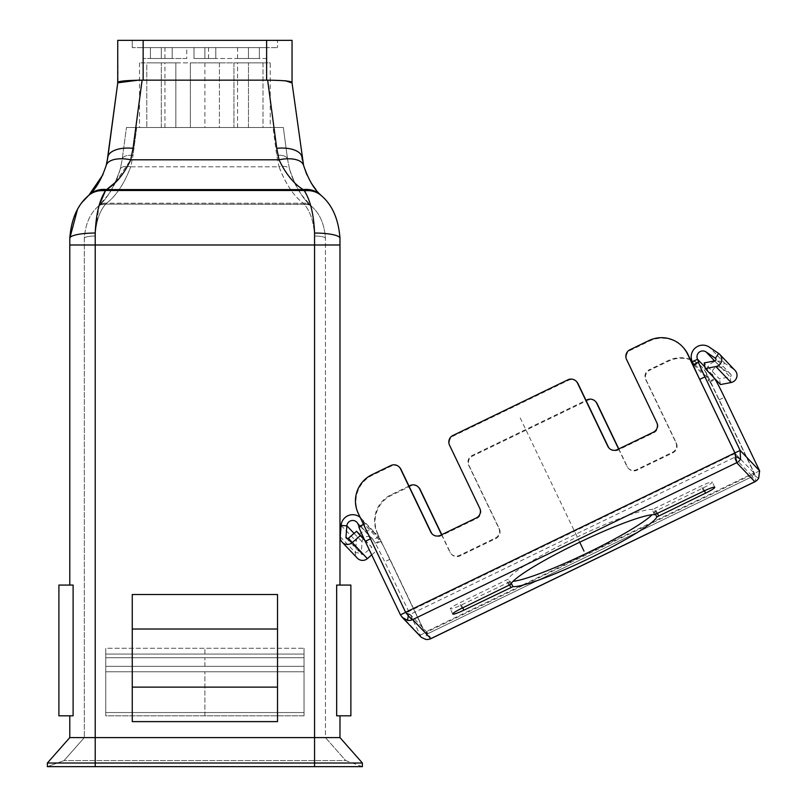 <?xml version="1.0" encoding="UTF-8"?>
<svg xmlns="http://www.w3.org/2000/svg" width="807" height="807" viewBox="0 0 807 807"><rect width="100%" height="100%" fill="white"/><g stroke="black" fill="none" stroke-linecap="round" stroke-linejoin="round"><path stroke-width="0.61" stroke-dasharray="4.04 3.03" d="M362.393 766.65L345.719 760.577L325.453 737.598L95.216 737.598L339.979 737.598L362.393 763.019L314.559 763.019L314.559 766.65L362.393 766.65L345.719 760.577L64.056 760.577L345.719 760.577L325.453 737.598L325.453 238.267A10.895 2.239 0 0 0 314.559 236.027A10.895 2.239 0 0 1 325.453 238.267C324.394 224.175 319.844 213.623 311.825 206.612L310.816 205.644C302.272 198.179 295.191 186.044 289.562 169.228L287.544 159.14L283.328 127.506L136.736 127.506L283.328 127.506L287.544 159.14A10.895 5.215 -7.6 0 0 276.74 155.327A10.895 5.215 -7.6 0 1 287.544 159.14L287.716 160.321M136.736 127.506L126.447 127.506L136.736 127.506L133.024 155.327A10.895 5.215 7.6 0 0 122.23 159.14L126.447 127.506L122.23 159.14A10.895 5.215 7.6 0 1 133.024 155.327L136.736 127.506M175.835 127.506L146.783 127.506L175.835 127.506L146.783 127.506L175.835 127.506L175.835 62.865L146.783 62.865L146.783 127.506L146.783 62.865L175.835 62.865L146.783 62.865L175.835 62.865L175.835 127.506M219.413 127.506L190.361 127.506L219.413 127.506L190.361 127.506L219.413 127.506L219.413 62.865L190.361 62.865L219.413 62.865L190.361 62.865L219.413 62.865L219.413 127.506M262.991 127.506L233.939 127.506L262.991 127.506L233.939 127.506L262.991 127.506L262.991 62.865L233.939 62.865L262.991 62.865L233.939 62.865L262.991 62.865L262.991 127.506M270.254 127.506L204.887 127.506L270.254 127.506L270.254 62.865L204.887 62.865L270.254 62.865M190.361 127.506L139.52 127.506L190.361 127.506L190.361 62.865L139.52 62.865L190.361 62.865L190.361 127.506L190.361 62.865M314.559 766.65L314.559 760.577L314.559 766.65L47.371 766.65L64.056 760.577L84.321 737.598L325.453 737.598L325.453 238.267C324.394 224.185 319.854 213.633 311.825 206.612L310.816 205.644C302.524 198.572 295.443 186.437 289.562 169.228A10.895 5.114 -15 0 0 279.03 166.797L276.74 155.327L273.038 127.506L276.74 155.327L279.03 166.797A10.895 5.114 -15 0 1 289.562 169.228L287.635 159.816M339.979 585.075L336.66 585.075L339.979 585.075L339.979 244.995L314.559 244.995L314.559 763.019L95.216 763.019L95.216 766.65L95.216 244.995L314.559 244.995L314.559 760.577L314.559 244.995L325.453 244.995L95.216 244.995L314.559 244.995L314.559 236.027C313.762 221.935 310.352 211.384 304.34 204.373A10.895 9.482 -46.6 0 1 311.825 206.612A10.895 9.482 -46.6 0 0 304.34 204.373L303.19 203.213A10.895 9.634 -45.6 0 1 310.816 205.644L311.653 206.451A10.895 9.593 -46.4 0 0 304.148 204.131A10.895 9.593 -46.4 0 1 311.653 206.451L310.816 205.644A10.895 9.634 -45.6 0 0 303.19 203.213C293.486 195.748 285.426 183.603 279.03 166.797L130.744 166.797L133.024 155.327L130.744 166.797A10.895 5.114 15 0 0 120.213 169.228L122.139 159.816M47.371 766.65L64.056 760.577L84.321 737.598L84.321 244.995L95.216 244.995L95.216 236.027A10.895 2.239 -0 0 0 84.321 238.267A10.895 2.239 -0 0 1 95.216 236.027C96.013 221.935 99.412 211.384 105.435 204.373L106.574 203.213C115.996 196.141 124.056 183.996 130.744 166.797L279.03 166.797C285.718 183.996 293.768 196.141 303.19 203.213L106.574 203.213A10.895 9.634 45.6 0 0 98.948 205.644C107.24 198.572 114.332 186.437 120.213 169.228L122.059 160.321M95.216 766.65L95.216 737.598L84.321 737.598L84.321 238.267C85.381 224.175 89.92 213.623 97.95 206.612L98.948 205.644C107.492 198.179 114.584 186.044 120.213 169.228A10.895 5.114 15 0 1 130.734 166.797C124.339 183.603 116.289 195.748 106.574 203.213L303.19 203.213L304.148 204.131L105.626 204.131A10.895 9.593 46.4 0 0 98.121 206.451L98.948 205.644A10.895 9.634 45.6 0 1 106.574 203.213L105.626 204.131L304.34 204.373C310.362 211.384 313.762 221.935 314.559 236.027L314.559 233.041C313.762 214.238 310.352 200.166 304.34 190.835L303.19 189.584C293.496 183.492 285.446 173.555 279.03 159.796L276.74 148.327L267.652 80.155L285.143 80.66M120.213 169.228C116.965 180.183 112.778 188.949 107.674 195.536L98.121 206.451A10.895 9.593 46.4 0 1 105.626 204.131L105.435 204.373A10.895 9.482 46.6 0 0 97.95 206.612A10.895 9.482 46.6 0 1 105.435 204.373C99.412 211.384 96.003 221.935 95.216 236.027L95.216 763.019L47.371 763.019L69.795 737.598L95.216 737.598L95.216 244.995L84.321 244.995L84.321 238.267C85.381 224.185 89.92 213.633 97.95 206.612L98.807 205.785M304.027 648.263L304.027 715.809L304.027 648.263L304.027 654.073L304.027 648.263L105.747 648.263L105.747 715.809L105.747 648.263L105.747 654.073L105.747 648.263L304.027 648.263M69.795 585.075L73.114 585.075L69.795 585.075L69.795 244.995L95.216 244.995L95.216 233.041L99.12 205.472M69.795 737.598L69.795 715.809L73.114 715.809L69.795 715.809M73.114 715.809L58.901 715.809L58.901 585.075L73.114 585.075L73.114 715.809M336.66 715.809L350.874 715.809L350.874 585.075L336.66 585.075M277.517 721.619L277.517 594.517L132.257 594.517L132.257 721.619L132.257 594.517L132.257 721.619L277.517 721.619L277.517 594.517L277.517 721.619M106.867 162.651L107.069 161.733M87.963 196.061A25.421 22.132 46.6 0 1 105.435 190.835L105.626 190.502A25.421 22.394 46.4 0 0 88.104 195.93L88.972 195.082M102.963 174.685L106.181 165.475A25.421 11.923 15 0 1 130.744 159.796L133.024 148.327A25.421 12.166 7.6 0 0 107.825 157.224L107.825 157.224M139.52 80.004L267.652 80.155M292.043 40.35L117.731 40.35L118.034 82.778M277.517 40.35L132.257 40.35L277.517 40.35L266.623 40.35L277.517 40.35L277.517 47.613L277.517 40.35M132.257 47.613L132.257 40.35L132.257 47.613L132.257 40.35L132.257 47.613L277.517 47.613L132.257 47.613M266.623 47.613L143.152 47.613L266.623 47.613L208.519 47.613L266.623 47.613L266.623 40.35L266.623 58.508L208.519 58.508L266.623 58.508M215.782 47.613L193.993 47.613L215.782 47.613L193.993 47.613L215.782 47.613L215.782 58.508L193.993 58.508L193.993 47.613L193.993 58.508L215.782 58.508L193.993 58.508L215.782 58.508L215.782 47.613M172.204 47.613L150.415 47.613L172.204 47.613L150.415 47.613L172.204 47.613L172.204 58.508L150.415 58.508L172.204 58.508L150.415 58.508L172.204 58.508L172.204 47.613M259.36 47.613L237.571 47.613L259.36 47.613L237.571 47.613L259.36 47.613L259.36 58.508L237.571 58.508L259.36 58.508L237.571 58.508L259.36 58.508L259.36 47.613M186.73 58.508L143.152 58.508L186.73 58.508L186.73 47.613M150.415 58.508L150.415 47.613L150.415 58.508M237.571 58.508L237.571 47.613M208.519 58.508L208.519 47.613M143.152 58.508L143.152 80.196M302.05 157.98L301.939 157.224A25.421 12.166 -7.6 0 0 276.74 148.327M115.462 182.301L130.744 159.796L279.03 159.796A25.421 11.923 -15 0 1 303.593 165.475L302.343 159.826M320.803 195.082L316.132 189.958M311.24 183.128L306.811 174.685M304.34 190.835A25.421 22.132 -46.6 0 1 321.811 196.061L320.984 195.274M88.79 195.274A25.421 22.465 45.6 0 1 106.574 189.584L105.626 190.502L304.148 190.502L303.19 189.584L106.726 189.484M95.216 233.041A25.421 5.225 -0 0 0 69.795 238.267M77.472 209.396L82.818 201.609M339.979 737.598L339.979 715.809M339.979 244.995L339.979 238.267A25.421 5.225 0 0 0 314.559 233.041M277.517 629.016L132.257 629.016M277.517 687.12L132.257 687.12M304.027 715.809L304.027 654.073L105.747 654.073L105.747 657.705L105.747 654.073L304.027 654.073L105.747 654.073L304.027 654.073L304.027 715.809L105.747 715.809L105.747 657.705L105.747 715.809L304.027 715.809M233.939 62.865L233.939 127.506L233.939 62.865M204.887 62.865L204.887 127.506M139.52 62.865L139.52 127.506M408.988 486.066L391.042 494.752A29.052 28.84 -43.6 0 0 377.383 533.427L424.734 632.335L428.356 633.414L752.366 476.534L754.858 481.739C755.947 481.325 755.816 478.551 754.464 473.437L707.103 374.529A29.052 28.84 136.4 0 0 668.509 361.153L649.564 370.322L649.08 369.818A7.263 7.213 -43.6 0 0 645.661 379.482L675.883 442.599A7.263 7.213 136.4 0 1 672.463 452.273L636.541 469.664A7.263 7.213 136.4 0 1 626.888 466.325L618.616 449.035M714.498 378.806L709.272 381.338L709.878 381.973A18.157 0.676 -115.8 0 1 719.188 399.838L754.404 473.366L753.637 475.333A2.905 2.885 -43.6 0 1 752.366 476.534L753.97 472.922L754.464 473.437L425.228 632.849L425.551 633.273L424.976 632.577M425.228 632.849C428.325 637.116 430.192 639.043 430.847 638.619L428.356 633.414A2.905 2.885 136.4 0 1 426.631 633.666L425.672 639.386M377.868 533.941A29.052 28.84 136.4 0 1 391.536 495.266L410.481 486.086A7.263 7.213 136.4 0 1 418.853 487.579M618.808 448.934L627.382 466.829A7.263 7.213 -43.6 0 0 637.026 470.178L672.957 452.777A7.263 7.213 -43.6 0 0 676.367 443.114L646.145 379.996A7.263 7.213 136.4 0 1 649.564 370.322M441.782 534.658L450.346 552.553A7.263 7.213 -43.6 0 0 460 555.892L495.922 538.501A7.263 7.213 -43.6 0 0 499.341 528.827L469.119 465.71A7.263 7.213 136.4 0 1 472.539 456.046L587.506 400.373A7.263 7.213 136.4 0 1 595.879 401.866M441.58 534.748L449.862 552.038A7.263 7.213 136.4 0 0 459.506 555.387L495.437 537.987A7.263 7.213 136.4 0 0 498.857 528.313L468.635 465.205A7.263 7.213 -43.6 0 1 472.045 455.531L586.023 400.343M694.726 368.567L735.338 453.383L734.209 457.498L410.198 614.389L406.103 612.795L358.742 513.888A29.052 28.84 136.4 0 1 372.41 475.212L391.355 466.032A7.263 7.213 136.4 0 1 399.727 467.525M609.295 448.369A7.263 7.213 -43.6 0 0 617.9 450.124L653.831 432.723A7.263 7.213 -43.6 0 0 657.251 423.06L627.029 359.942A7.263 7.213 136.4 0 1 630.438 350.268L649.383 341.099A29.052 28.84 136.4 0 1 682.873 347.081M432.259 534.083A7.263 7.213 -43.6 0 0 440.874 535.838L476.796 518.447A7.263 7.213 -43.6 0 0 480.215 508.773L449.993 445.656A7.263 7.213 136.4 0 1 453.413 435.992L568.38 380.319A7.263 7.213 136.4 0 1 576.753 381.812M759.629 470.834L754.404 473.366L735.288 453.746M736.7 462.704L734.209 457.498A2.905 2.885 -43.6 0 0 735.49 456.308L735.732 456.439M735.49 456.308L735.57 455.773M758.681 478.148L753.637 475.333M734.209 457.498L752.578 476.453L428.174 633.525L410.198 614.389L412.69 619.594M656.706 513.908L654.215 508.703L652.127 509.469A81.053 9.371 -25.6 0 0 574.483 538.33A81.053 9.371 -25.6 0 0 508.239 579.144L459.486 602.98A11.258 1.301 -25.6 0 0 450.276 608.831A11.258 1.301 -25.6 0 0 461.372 604.968L510.438 581.443A81.053 9.371 -25.6 0 0 512.98 581.363M654.215 508.703L701.192 485.955A11.258 1.301 -25.6 0 1 712.288 482.082A11.258 1.301 -25.6 0 1 703.079 487.932L654.326 511.779A81.053 9.371 -25.6 0 1 652.086 514.755M408.302 615.691L408.473 614.641A2.905 2.885 136.4 0 0 410.198 614.389M421.254 637.298L384.727 561.783A18.157 0.676 -115.8 0 0 375.416 543.918L373.086 539.691A5.81 5.77 -43.6 0 0 363.745 538.188M377.383 533.427L424.734 632.335L753.97 472.922L706.619 374.014A29.052 28.84 -43.6 0 0 691.609 359.872M690.328 359.377A29.052 28.84 -43.6 0 0 668.025 360.638L649.08 369.818M358.853 526.598A18.157 0.676 -115.8 0 1 358.974 526.678L359.579 527.314L364.804 524.782L364.199 524.147A18.157 0.676 64.2 0 0 364.078 524.076A18.157 0.676 64.2 0 0 370.463 538.814L405.709 612.412M406.446 613.36L408.473 614.641M426.631 633.666L425.158 632.779L389.952 559.251A18.157 0.676 64.2 0 0 380.642 541.386L378.312 537.159A11.621 11.53 -43.6 0 0 356.321 541.396L355.433 552.664A7.263 7.213 -43.6 0 0 357.39 558.192M406.405 613.31L425.158 632.779L419.933 635.311L400.443 614.873M374.811 543.282L380.036 540.751L364.804 524.782L363.089 521.191A11.621 11.53 -43.6 0 0 360.194 517.428M359.579 527.314L359.165 526.446M363.483 538.471A5.81 5.77 -43.6 0 0 362.091 541.81L361.203 553.077A1.453 1.443 -43.6 0 0 363.594 554.268L371.805 547.196L364.27 539.298M364.673 540.155L371.805 547.196M371.724 554.883L375.558 551.574M693.314 364.663A18.157 0.676 -115.8 0 1 693.435 364.734L694.04 365.369L699.276 362.847M693.627 364.502L709.272 381.338L707.557 377.747A11.621 11.53 136.4 0 1 724.565 363.1L733.876 369.424A7.263 7.213 136.4 0 1 735.026 370.403M714.013 377.787L712.783 375.215A5.81 5.77 136.4 0 1 721.287 367.891L730.597 374.226A1.453 1.443 136.4 0 1 730.032 376.839L719.42 378.887L704.188 362.918M720.48 384.566L719.42 378.887M204.887 715.809L204.887 671.787L204.887 715.809M204.887 666.35L204.887 657.705L204.887 666.35M204.887 654.073L204.887 648.263L204.887 654.073M204.887 58.508L204.887 47.613L204.887 58.508M161.309 58.508L161.309 47.613L161.309 58.508M248.465 58.508L248.465 47.613L248.465 58.508M164.941 58.508L164.941 47.613M161.309 127.506L161.309 62.865L161.309 127.506M248.465 127.506L248.465 62.865L248.465 127.506M237.571 127.506L237.571 62.865M164.941 127.506L164.941 62.865M520.212 417.925L579.729 542.213M133.024 148.327L142.113 80.155M143.152 47.613L143.152 40.35M266.623 80.196L266.623 40.35M304.027 712.541L105.747 712.541L304.027 712.541M304.027 657.705L105.747 657.705L304.027 657.705M304.027 666.35L105.747 666.35L304.027 666.35M304.027 671.787L105.747 671.787L304.027 671.787M409.986 485.582L410.481 486.086M450.346 552.553L449.862 552.038M390.87 465.528L391.355 466.032M735.338 453.383L406.103 612.795M630.438 350.268L629.954 349.764M627.029 359.942L626.535 359.428M649.383 341.099L648.899 340.584M567.896 379.804L568.38 380.319M453.413 435.992L452.929 435.477M372.41 475.212L371.926 474.698M391.042 494.752L391.536 495.266M472.539 456.046L472.045 455.531M587.022 399.858L587.506 400.373M668.025 360.638L668.509 361.153M460 555.892L459.506 555.387M476.796 518.447L476.312 517.933M440.874 535.838L440.38 535.334M495.922 538.501L495.437 537.987M480.215 508.773L479.731 508.259M449.993 445.656L449.509 445.151M469.119 465.71L468.635 465.205M499.341 528.827L498.857 528.313M627.382 466.829L626.888 466.325M617.9 450.124L617.416 449.61M653.831 432.723L653.337 432.219M637.026 470.178L636.541 469.664M672.957 452.777L672.463 452.273M657.251 423.06L656.757 422.545M646.145 379.996L645.661 379.482M676.367 443.114L675.883 442.599M706.619 374.014L707.103 374.529M405.669 612.342L425.158 632.779M364.199 524.147L358.974 526.678M380.642 541.386L375.416 543.918M389.952 559.251L384.727 561.783M363.089 521.191L378.312 537.159L373.086 539.691L357.864 523.723M341.099 525.438L356.321 541.396M354.061 533.397L362.091 541.81M340.211 536.695L355.433 552.664L361.203 553.077L347.454 538.662M348.362 538.309L363.594 554.268M358.742 513.888L358.258 513.373M654.628 514.674L652.127 509.469M510.73 584.349L508.239 579.144M508.955 585.448L506.453 580.243M461.977 608.185L459.486 602.98M462.744 607.822L461.372 604.968M509.701 585.055L508.349 582.22M511.315 583.3L510.438 581.443M655.587 514.402L654.326 511.779M657.473 513.534L656.111 510.68M704.45 490.797L703.079 487.932M703.684 491.16L701.192 485.955M693.435 364.734L698.66 362.202M719.188 399.838L724.414 397.306M709.878 381.973L715.103 379.451M707.557 377.747L692.325 361.778M714.629 360.911L721.287 367.891L724.565 363.1L709.333 347.131M712.783 375.215L704.955 367.014M733.876 369.424L718.644 353.466M730.597 374.226L715.779 358.691M731.092 382.528L730.032 376.839L714.81 360.87M289.562 169.228C292.81 180.183 296.996 188.949 302.1 195.536L311.058 205.876M107.704 158.101L107.371 160.139M303.593 165.475L301.939 157.224M451.627 554.399L451.133 553.884M432.502 534.345L432.007 533.831M609.527 448.631L609.043 448.117M628.653 468.685L628.169 468.171M701.505 366.62L701.999 367.135M364.078 524.076L363.503 524.348M361.052 518.235L376.274 534.204M356.845 522.25L372.067 538.208M346.374 538.219L361.597 554.177M452.767 614.036L450.276 608.831M714.78 487.287L712.288 482.082M730.829 374.418L715.597 358.449"/><path stroke-width="1.21" d="M69.795 715.809L69.795 737.598L47.371 763.019L47.371 766.65L362.393 766.65L362.393 763.019L362.393 766.65M47.371 766.65L47.371 763.019L362.393 763.019L339.979 737.598L339.979 715.809M58.901 585.075L73.114 585.075L73.114 715.809L58.901 715.809L58.901 585.075M336.66 585.075L350.874 585.075L350.874 715.809L336.66 715.809L336.66 585.075L336.66 715.809M69.795 737.598L95.216 737.598L95.216 233.041C96.013 214.238 99.422 200.166 105.435 190.835L106.574 189.584C116.279 183.492 124.328 173.555 130.744 159.796L133.024 148.327L142.113 80.155C124.782 80.377 116.662 81.315 117.731 82.97L107.825 157.224A25.421 12.166 7.6 0 1 133.024 148.327M69.795 585.075L69.795 238.267L77.472 209.396M95.216 766.65L95.216 737.598L314.559 737.598L314.559 244.995L69.795 244.995L69.795 238.267C71.218 219.464 77.27 205.392 87.963 196.061L88.104 195.93A25.421 22.394 46.4 0 1 105.626 190.502L304.148 190.502A25.421 22.394 -46.4 0 1 321.67 195.93L320.803 195.082M277.517 594.517L132.257 594.517L132.257 721.619L277.517 721.619L277.517 594.517M339.979 585.075L339.979 244.995L314.559 244.995L314.559 233.041C313.762 214.248 310.352 200.176 304.34 190.835L303.19 189.584A25.421 22.465 -45.6 0 1 320.984 195.274C314.205 189.494 308.415 179.568 303.593 165.475L292.043 82.97C293.112 81.315 284.982 80.377 267.652 80.155L142.113 80.155M304.421 190.977L304.34 190.845A25.421 22.132 -46.6 0 1 321.811 196.061L321.67 195.93A25.421 22.394 -46.4 0 0 304.148 190.502L303.19 189.584C293.778 183.814 285.728 173.878 279.03 159.796A25.421 11.923 -15 0 1 303.593 165.475L306.811 174.685M82.818 201.609L88.79 195.274A25.421 22.465 45.6 0 1 106.574 189.584L303.19 189.584M88.79 195.274C95.771 189.171 101.561 179.245 106.181 165.475L106.867 162.651M107.069 161.733L117.731 82.96L117.731 40.35L292.043 40.35L292.043 82.97L292.043 40.35M107.371 160.139L107.704 158.101M88.972 195.082L102.963 174.685M118.034 82.778L139.52 80.004M285.143 80.66L292.043 82.97L303.593 165.475M302.343 159.826L302.05 157.98M316.132 189.958L311.24 183.128M339.979 244.995L339.979 238.267C338.557 219.474 332.504 205.402 321.811 196.061L321.67 195.93M320.984 195.274A25.421 22.465 -45.6 0 0 303.261 189.584M106.726 189.484L115.462 182.301M99.12 205.472L105.424 190.845A25.421 22.132 46.6 0 0 87.963 196.061M69.795 238.267A25.421 5.225 -0 0 1 95.216 233.041M314.559 766.65L314.559 737.598L339.979 737.598M314.559 233.041A25.421 5.225 0 0 1 339.979 238.267C338.557 219.464 332.494 205.392 321.811 196.061M277.517 629.016L132.257 629.016M277.517 687.12L132.257 687.12M107.825 157.224L106.181 165.475A25.421 11.923 15 0 1 130.744 159.796L279.03 159.796L276.74 148.327A25.421 12.166 -7.6 0 1 301.939 157.224M654.628 514.674L703.684 491.16A11.258 1.301 -25.6 0 1 714.78 487.287A11.258 1.301 -25.6 0 1 705.57 493.138L656.817 516.984A81.053 9.371 -25.6 0 1 590.573 557.788A81.053 9.371 -25.6 0 1 512.929 586.649L463.864 610.173A11.258 1.301 -25.6 0 1 452.767 614.036A11.258 1.301 -25.6 0 1 461.977 608.185L510.73 584.349A81.053 9.371 -25.6 0 1 576.975 543.535A81.053 9.371 -25.6 0 1 654.628 514.674M430.514 638.771L755.332 481.486M441.58 534.748L419.64 488.921A7.263 7.213 -43.6 0 0 418.359 487.075L418.853 487.579A7.263 7.213 136.4 0 1 420.124 489.435L441.782 534.658M618.616 449.035L596.666 403.207A7.263 7.213 -43.6 0 0 595.395 401.361L595.879 401.866A7.263 7.213 136.4 0 1 597.16 403.722L618.808 448.934M418.359 487.075A7.263 7.213 -43.6 0 0 409.986 485.582L408.988 486.066M682.389 346.566L682.873 347.081A29.052 28.84 136.4 0 1 687.978 354.475L687.493 353.96A29.052 28.84 -43.6 0 0 648.899 340.584L629.954 349.764A7.263 7.213 -43.6 0 0 626.535 359.428L656.757 422.545A7.263 7.213 136.4 0 1 653.337 432.219L617.416 449.61A7.263 7.213 136.4 0 1 607.762 446.271L577.54 383.154A7.263 7.213 -43.6 0 0 567.896 379.804L452.929 435.477A7.263 7.213 -43.6 0 0 449.509 445.151L479.731 508.259A7.263 7.213 136.4 0 1 476.312 517.933L440.38 535.334A7.263 7.213 136.4 0 1 430.736 531.984L400.514 468.867A7.263 7.213 -43.6 0 0 399.233 467.021L399.727 467.525A7.263 7.213 136.4 0 1 400.998 469.381L431.22 532.499A7.263 7.213 -43.6 0 0 432.259 534.083M399.233 467.021A7.263 7.213 -43.6 0 0 390.87 465.528L371.926 474.698A29.052 28.84 -43.6 0 0 358.258 513.373L405.608 612.281L734.905 452.929L699.699 379.401A18.157 0.676 -115.8 0 1 693.314 364.663L698.539 362.131A18.157 0.676 64.2 0 0 704.925 376.879L740.13 450.397L734.905 452.929L735.49 456.308M576.269 381.308L576.753 381.812A7.263 7.213 136.4 0 1 578.034 383.668L608.256 446.775A7.263 7.213 -43.6 0 0 609.295 448.369M687.978 354.475L694.726 368.567M687.493 353.96L734.844 452.868L736.7 462.704A8.716 8.655 -43.6 0 0 740.523 459.112L740.13 450.397L759.629 470.834L758.681 478.148A8.716 8.655 -43.6 0 1 754.858 481.739L736.7 462.704L412.69 619.594C411.156 619.08 408.796 616.649 405.608 612.281M735.288 453.746L735.47 455.39M735.732 456.439L740.523 459.112M652.086 514.755A81.053 9.371 -25.6 0 1 585.327 553.915A81.053 9.371 -25.6 0 1 512.98 581.363M412.69 619.594L430.847 638.619L412.69 619.594A8.716 8.655 136.4 0 1 407.515 620.351L408.302 615.691M370.443 538.834L365.238 541.346L400.443 614.873L402.199 617.325L407.515 620.351M430.847 638.619A8.716 8.655 136.4 0 1 425.672 639.386L421.254 637.298L402.199 617.325M595.395 401.361A7.263 7.213 -43.6 0 0 587.022 399.858L586.023 400.343M691.609 359.872A29.052 28.84 -43.6 0 0 690.328 359.377M405.709 612.412L406.446 613.36M400.443 614.873L405.669 612.352M365.238 541.346A18.157 0.676 -115.8 0 1 358.853 526.598L363.503 524.348M359.165 526.446L357.864 523.723A5.81 5.77 -43.6 0 0 346.869 525.841L345.981 537.109A1.453 1.443 -43.6 0 0 348.362 538.309L356.573 531.238L364.27 539.298M360.194 517.428A11.621 11.53 -43.6 0 0 341.099 525.438L340.211 536.695A7.263 7.213 -43.6 0 0 352.124 542.677L360.336 535.606L364.673 540.155M342.168 542.223L357.39 558.192A7.263 7.213 -43.6 0 0 367.346 558.646L371.724 554.883M360.336 535.606L356.573 531.238M704.955 367.014L697.551 359.256L698.66 362.202A18.157 0.676 64.2 0 0 698.539 362.131M759.629 470.834L724.414 397.306A18.157 0.676 64.2 0 0 715.103 379.451L714.013 377.787M693.627 364.502L692.325 361.778A11.621 11.53 136.4 0 1 709.333 347.131L718.644 353.466A7.263 7.213 136.4 0 1 715.87 366.56L705.247 368.607L704.188 362.918L714.81 360.87A1.453 1.443 136.4 0 0 715.365 358.258L706.054 351.933A5.81 5.77 136.4 0 0 697.551 359.256L692.325 361.778M719.804 354.444L735.026 370.403A7.263 7.213 136.4 0 1 731.092 382.528L720.48 384.566L705.247 368.607M579.729 542.213L583.975 551.09M276.74 148.327L267.652 80.155M266.623 80.196L266.623 40.35M143.152 80.196L143.152 40.35M754.858 481.739L736.7 462.704M419.64 488.921L420.124 489.435M400.514 468.867L400.998 469.381M431.22 532.499L430.736 531.984M596.666 403.207L597.16 403.722M577.54 383.154L578.034 383.668M608.256 446.775L607.762 446.271M341.099 525.438L346.869 525.841L354.061 533.397M345.981 537.109L347.454 538.662M367.346 558.646L348.362 538.309M463.864 610.173L462.744 607.822M510.841 587.425L509.701 585.055M512.929 586.649L511.315 583.3M656.817 516.984L655.587 514.402M658.603 515.885L657.473 513.534M705.57 493.138L704.45 490.797M699.699 379.401L704.925 376.879M714.629 360.911L706.054 351.933M718.644 353.466L715.365 358.258L715.779 358.691M731.092 382.528L715.87 366.56M755.11 481.678L430.706 638.751"/></g></svg>
